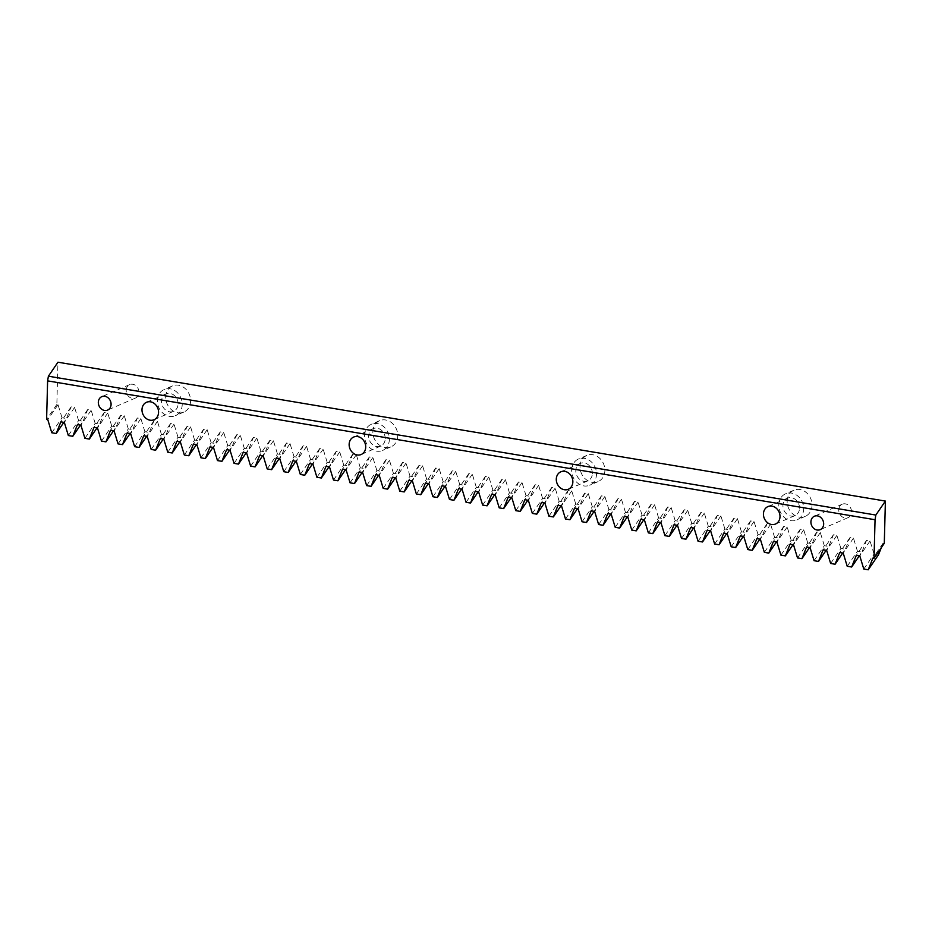 <?xml version="1.0" encoding="UTF-8"?>
<svg xmlns="http://www.w3.org/2000/svg" width="932" height="932" viewBox="0 0 932 932"><rect width="100%" height="100%" fill="white"/><g stroke="black" fill="none" stroke-linecap="round" stroke-linejoin="round"><path stroke-width="0.7" stroke-dasharray="4.66 3.5" d="M838.788 509.862A7.316 6.198 66.7 0 1 842.272 504.212A7.316 6.198 66.7 0 1 851.545 511.994A7.316 6.198 66.7 0 1 848.073 517.644A7.316 6.198 66.7 0 1 838.788 509.862M126.204 390.275A7.316 6.198 66.7 0 1 129.688 384.625A7.316 6.198 66.7 0 1 138.961 392.419A7.316 6.198 66.7 0 1 135.478 398.057A7.316 6.198 66.7 0 1 126.204 390.275M787.167 501.195A14.26 12.069 66.7 0 1 793.947 490.197A14.26 12.069 66.7 0 1 812.028 505.365A14.26 12.069 66.7 0 1 805.248 516.375A14.26 12.069 66.7 0 1 787.167 501.195M778.803 504.806A14.26 12.069 66.7 0 1 785.583 493.797A14.26 12.069 66.7 0 1 803.664 508.977A14.26 12.069 66.7 0 1 796.883 519.974A14.26 12.069 66.7 0 1 778.803 504.806M580.019 466.431A14.26 12.069 66.7 0 1 586.811 455.433A14.26 12.069 66.7 0 1 604.88 470.602A14.26 12.069 66.7 0 1 598.099 481.611A14.26 12.069 66.7 0 1 580.019 466.431M571.654 470.043A14.26 12.069 66.7 0 1 578.446 459.033A14.26 12.069 66.7 0 1 596.515 474.213A14.26 12.069 66.7 0 1 589.735 485.211A14.26 12.069 66.7 0 1 571.654 470.043M372.87 431.667A14.26 12.069 66.7 0 1 379.662 420.67A14.26 12.069 66.7 0 1 397.731 435.838A14.26 12.069 66.7 0 1 390.951 446.847A14.26 12.069 66.7 0 1 372.87 431.667M364.505 435.279A14.26 12.069 66.7 0 1 371.297 424.27A14.26 12.069 66.7 0 1 389.366 439.45A14.26 12.069 66.7 0 1 382.586 450.447A14.26 12.069 66.7 0 1 364.505 435.279M165.721 396.904A14.26 12.069 66.7 0 1 172.513 385.906A14.26 12.069 66.7 0 1 190.582 401.075A14.26 12.069 66.7 0 1 183.802 412.084A14.26 12.069 66.7 0 1 165.721 396.904M157.368 400.515A14.26 12.069 66.7 0 1 164.149 389.506A14.26 12.069 66.7 0 1 182.218 404.686A14.26 12.069 66.7 0 1 175.437 415.684A14.26 12.069 66.7 0 1 157.368 400.515M178.082 403.987A9.506 8.039 -113.3 0 0 166.024 393.875A9.506 8.039 -113.3 0 0 161.504 401.203A9.506 8.039 -113.3 0 0 173.55 411.327A9.506 8.039 -113.3 0 0 178.082 403.987M385.231 438.751A9.506 8.039 -113.3 0 0 373.173 428.638A9.506 8.039 -113.3 0 0 368.653 435.966A9.506 8.039 -113.3 0 0 380.699 446.09A9.506 8.039 -113.3 0 0 385.231 438.751M592.368 473.514A9.506 8.039 -113.3 0 0 580.321 463.402A9.506 8.039 -113.3 0 0 575.801 470.73A9.506 8.039 -113.3 0 0 587.847 480.854A9.506 8.039 -113.3 0 0 592.368 473.514M799.516 508.278A9.506 8.039 -113.3 0 0 787.47 498.166A9.506 8.039 -113.3 0 0 782.95 505.493A9.506 8.039 -113.3 0 0 794.996 515.617A9.506 8.039 -113.3 0 0 799.516 508.278M847.211 566.26L857.463 551.278L861.902 552.024L859.304 555.833M830.645 563.476L840.885 548.494L845.336 549.239L842.726 553.049M814.067 560.691L824.319 545.709L828.758 546.455L826.16 550.276M797.501 557.918L807.741 542.937L812.191 543.682L809.582 547.492M780.923 555.134L791.175 540.152L795.625 540.898L793.016 544.707M764.357 552.35L774.597 537.368L779.047 538.114L776.438 541.923M747.779 549.577L758.031 534.584L762.481 535.329L759.871 539.15M731.212 546.793L741.453 531.811L745.903 532.556L743.293 536.366M714.634 544.008L724.886 529.027L729.337 529.772L726.727 533.582M698.068 541.224L708.32 526.242L712.759 526.988L710.149 530.809M681.502 538.451L691.742 523.469L696.192 524.215L693.583 528.025M664.924 535.667L675.176 520.685L679.614 521.431L677.005 525.24M648.357 532.883L658.598 517.901L663.048 518.646L660.438 522.456M631.779 530.11L642.032 515.116L646.47 515.862L643.861 519.683M615.213 527.326L625.454 512.344L629.904 513.089L627.294 516.899M598.635 524.541L608.887 509.559L613.326 510.305L610.728 514.115M582.069 521.757L592.309 506.775L596.76 507.521L594.15 511.342M565.491 518.984L575.743 503.991L580.182 504.748L577.584 508.557M548.925 516.2L559.165 501.218L563.615 501.964L561.006 505.773M532.347 513.415L542.599 498.434L547.037 499.179L544.439 502.989M515.78 510.643L526.021 495.649L530.471 496.395L527.862 500.216M499.203 507.858L509.455 492.877L513.905 493.622L511.295 497.432M482.636 505.074L492.877 490.092L497.327 490.838L494.717 494.647M466.058 502.29L476.31 487.308L480.761 488.053L478.151 491.875M449.492 499.517L459.732 484.524L464.183 485.281L461.573 489.09M432.914 496.733L443.166 481.751L447.616 482.496L445.007 486.306M416.348 493.948L426.6 478.966L431.038 479.712L428.429 483.522M399.77 491.176L410.022 476.182L414.472 476.928L411.862 480.749M383.203 488.391L393.455 473.409L397.894 474.155L395.285 477.965M366.637 485.607L376.877 470.625L381.328 471.371L378.718 475.18M350.059 482.823L360.311 467.841L364.75 468.586L362.14 472.396M333.493 480.05L343.733 465.056L348.184 465.802L345.574 469.623M316.915 477.266L327.167 462.284L331.606 463.029L328.996 466.839M300.349 474.481L310.589 459.499L315.039 460.245L312.43 464.054M283.771 471.697L294.023 456.715L298.461 457.461L295.863 461.282M267.204 468.924L277.445 453.942L281.895 454.688L279.285 458.497M250.626 466.14L260.878 451.158L265.317 451.904L262.719 455.713M234.06 463.355L244.3 448.374L248.751 449.119L246.141 452.929M217.482 460.583L227.734 445.589L232.173 446.335L229.575 450.156M200.916 457.798L211.156 442.817L215.607 443.562L212.997 447.372M184.338 455.014L194.59 440.032L199.04 440.778L196.431 444.587M167.772 452.23L178.012 437.248L182.462 437.993L179.853 441.815M151.194 449.457L161.446 434.475L165.896 435.221L163.286 439.03M134.627 446.673L144.868 431.691L149.318 432.436L146.708 436.246M118.049 443.888L128.301 428.906L132.752 429.652L130.142 433.462M101.483 441.116L111.735 426.122L116.174 426.868L113.564 430.689M84.905 438.331L95.157 423.349L99.608 424.095L96.998 427.905M68.339 435.547L78.591 420.565L83.03 421.311L80.42 425.12M51.773 432.763L62.013 417.781L66.463 418.526L63.854 422.347M884.293 543.321L883.128 543.123L881.311 547.69M863.789 569.044L874.03 554.051L878.48 554.796M874.03 554.051L870.034 540.933L866.55 540.35L861.902 552.024M857.463 551.278L853.467 538.148L849.984 537.566L845.336 549.239M840.885 548.494L836.889 535.364L833.406 534.782L828.758 546.455M824.319 545.709L820.323 532.591L816.84 532.009L812.191 543.682M807.741 542.937L803.745 529.807L800.262 529.225L795.625 540.898M791.175 540.152L787.179 527.023L783.696 526.44L779.047 538.114M774.597 537.368L770.613 524.25L767.118 523.656L762.481 535.329M758.031 534.584L754.035 521.466L750.551 520.883L745.903 532.556M741.453 531.811L737.468 518.681L733.973 518.099L729.337 529.772M724.886 529.027L720.89 515.897L717.407 515.314L712.759 526.988M708.32 526.242L704.324 513.124L700.829 512.53L696.192 524.215M691.742 523.469L687.746 510.34L684.263 509.757L679.614 521.431M675.176 520.685L671.18 507.556L667.685 506.973L663.048 518.646M658.598 517.901L654.602 504.783L651.119 504.189L646.47 515.862M642.032 515.116L638.036 501.998L634.541 501.416L629.904 513.089M625.454 512.344L621.458 499.214L617.974 498.632L613.326 510.305M608.887 509.559L604.891 496.43L601.408 495.847L596.76 507.521M592.309 506.775L588.313 493.657L584.83 493.063L580.182 504.748M575.743 503.991L571.747 490.873L568.264 490.29L563.615 501.964M559.165 501.218L555.169 488.088L551.686 487.506L547.037 499.179M542.599 498.434L538.603 485.316L535.119 484.722L530.471 496.395M526.021 495.649L522.025 482.531L518.542 481.949L513.905 493.622M509.455 492.877L505.459 479.747L501.975 479.165L497.327 490.838M492.877 490.092L488.881 476.963L485.397 476.38L480.761 488.053M476.31 487.308L472.314 474.19L468.831 473.596L464.183 485.281M459.732 484.524L455.748 471.406L452.253 470.823L447.616 482.496M443.166 481.751L439.17 468.621L435.687 468.039L431.038 479.712M426.6 478.966L422.604 465.837L419.109 465.254L414.472 476.928M410.022 476.182L406.026 463.064L402.542 462.482L397.894 474.155M393.455 473.409L389.46 460.28L385.965 459.697L381.328 471.371M376.877 470.625L372.882 457.495L369.398 456.913L364.75 468.586M360.311 467.841L356.315 454.723L352.82 454.129L348.184 465.802M343.733 465.056L339.737 451.938L336.254 451.356L331.606 463.029M327.167 462.284L323.171 449.154L319.688 448.572L315.039 460.245M310.589 459.499L306.593 446.37L303.11 445.787L298.461 457.461M294.023 456.715L290.027 443.597L286.543 443.015L281.895 454.688M277.445 453.942L273.449 440.813L269.965 440.23L265.317 451.904M260.878 451.158L256.882 438.028L253.399 437.446L248.751 449.119M244.3 448.374L240.305 435.256L236.821 434.662L232.173 446.335M227.734 445.589L223.738 432.471L220.255 431.889L215.607 443.562M211.156 442.817L207.16 429.687L203.677 429.104L199.04 440.778M194.59 440.032L190.594 426.903L187.111 426.32L182.462 437.993M178.012 437.248L174.016 424.13L170.533 423.547L165.896 435.221M161.446 434.475L157.45 421.346L153.966 420.763L149.318 432.436M144.868 431.691L140.883 418.561L137.388 417.979L132.752 429.652M128.301 428.906L124.306 415.788L120.822 415.194L116.174 426.868M111.735 426.122L107.739 413.004L104.244 412.422L99.608 424.095M95.157 423.349L91.161 410.22L87.678 409.637L83.03 421.311M78.591 420.565L74.595 407.435L71.1 406.853L66.463 418.526M62.013 417.781L58.017 404.663L56.852 404.465L57.959 362.21M56.852 404.465L46.6 419.447M58.017 404.663L47.777 419.645M74.595 407.435L64.343 422.429M71.1 406.853L60.86 421.835M91.161 410.22L80.921 425.202M87.678 409.637L77.426 424.619M107.739 413.004L97.487 427.986M104.244 412.422L94.004 427.404M124.306 415.788L114.054 430.77M120.822 415.194L110.57 430.188M140.883 418.561L130.631 433.555M137.388 417.979L127.148 432.961M157.45 421.346L147.198 436.327M153.966 420.763L143.714 435.745M174.016 424.13L163.776 439.112M170.533 423.547L160.292 438.529M190.594 426.903L180.342 441.896M187.111 426.32L176.859 441.302M207.16 429.687L196.92 444.669M203.677 429.104L193.437 444.086M223.738 432.471L213.486 447.453M220.255 431.889L210.003 446.871M240.305 435.256L230.064 450.238M236.821 434.662L226.581 449.655M256.882 438.028L246.63 453.022M253.399 437.446L243.147 452.428M273.449 440.813L263.208 455.795M269.965 440.23L259.725 455.212M290.027 443.597L279.775 458.579M286.543 443.015L276.291 457.996M306.593 446.37L296.353 461.363M303.11 445.787L292.858 460.769M323.171 449.154L312.919 464.136M319.688 448.572L309.436 463.553M339.737 451.938L329.497 466.92M336.254 451.356L326.002 466.338M356.315 454.723L346.063 469.705M352.82 454.129L342.58 469.122M372.882 457.495L362.641 472.489M369.398 456.913L359.146 471.895M389.46 460.28L379.208 475.262M385.965 459.697L375.724 474.679M406.026 463.064L395.785 478.046M402.542 462.482L392.29 477.464M422.604 465.837L412.352 480.83M419.109 465.254L408.868 480.236M439.17 468.621L428.918 483.603M435.687 468.039L425.435 483.021M455.748 471.406L445.496 486.387M452.253 470.823L442.013 485.805M472.314 474.19L462.062 489.172M468.831 473.596L458.579 488.589M488.881 476.963L478.64 491.956M485.397 476.38L475.157 491.362M505.459 479.747L495.207 494.729M501.975 479.165L491.723 494.146M522.025 482.531L511.785 497.513M518.542 481.949L508.301 496.931M538.603 485.316L528.351 500.298M535.119 484.722L524.867 499.715M555.169 488.088L544.929 503.07M551.686 487.506L541.445 502.488M571.747 490.873L561.495 505.855M568.264 490.29L558.012 505.272M588.313 493.657L578.073 508.639M584.83 493.063L574.578 508.057M604.891 496.43L594.639 511.423M601.408 495.847L591.156 510.829M621.458 499.214L611.217 514.196M617.974 498.632L607.722 513.614M638.036 501.998L627.784 516.98M634.541 501.416L624.3 516.398M654.602 504.783L644.362 519.765M651.119 504.189L640.867 519.182M671.18 507.556L660.928 522.537M667.685 506.973L657.444 521.955M687.746 510.34L677.506 525.322M684.263 509.757L674.011 524.739M704.324 513.124L694.072 528.106M700.829 512.53L690.589 527.524M720.89 515.897L710.65 530.89M717.407 515.314L707.155 530.296M737.468 518.681L727.216 533.663M733.973 518.099L723.733 533.081M754.035 521.466L743.783 536.448M750.551 520.883L740.299 535.865M770.613 524.25L760.361 539.232M767.118 523.656L756.877 538.649M787.179 527.023L776.927 542.016M783.696 526.44L773.443 541.422M803.745 529.807L793.505 544.789M800.262 529.225L790.021 544.206M820.323 532.591L810.071 547.573M816.84 532.009L806.588 546.991M836.889 535.364L826.649 550.358M833.406 534.782L823.166 549.764M853.467 538.148L843.215 553.13M849.984 537.566L839.732 552.548M870.034 540.933L859.793 555.915M866.55 540.35L856.31 555.332M883.128 543.123L872.876 558.117M842.272 504.212L814.393 516.235M129.688 384.625L101.809 396.648M793.947 490.197L785.583 493.797M586.811 455.433L578.446 459.033M379.662 420.67L371.297 424.27M172.513 385.906L164.149 389.506M166.024 393.875L146.51 402.286M373.173 428.638L353.659 437.05M580.321 463.402L560.808 471.813M787.47 498.166L767.956 506.577M794.996 515.617L775.482 524.029M587.847 480.854L568.334 489.265M380.699 446.09L361.185 454.501M173.55 411.327L154.036 419.738M183.802 412.084L175.437 415.684M390.951 446.847L382.586 450.447M598.099 481.611L589.735 485.211M805.248 516.375L796.883 519.974M135.478 398.057L107.599 410.092M848.073 517.644L820.183 529.667"/><path stroke-width="1.4" d="M810.91 521.885A7.316 6.198 66.7 0 1 814.393 516.235A7.316 6.198 66.7 0 1 823.667 524.029A7.316 6.198 66.7 0 1 820.183 529.667A7.316 6.198 66.7 0 1 810.91 521.885M98.326 402.298A7.316 6.198 66.7 0 1 101.809 396.648A7.316 6.198 66.7 0 1 111.083 404.441A7.316 6.198 66.7 0 1 107.599 410.092A7.316 6.198 66.7 0 1 98.326 402.298M141.99 409.626A9.506 8.039 66.7 0 1 146.51 402.286A9.506 8.039 66.7 0 1 158.556 412.41A9.506 8.039 66.7 0 1 154.036 419.738A9.506 8.039 66.7 0 1 141.99 409.626M349.139 444.389A9.506 8.039 66.7 0 1 353.659 437.05A9.506 8.039 66.7 0 1 365.705 447.174A9.506 8.039 66.7 0 1 361.185 454.501A9.506 8.039 66.7 0 1 349.139 444.389M556.288 479.153A9.506 8.039 66.7 0 1 560.808 471.813A9.506 8.039 66.7 0 1 572.854 481.937A9.506 8.039 66.7 0 1 568.334 489.265A9.506 8.039 66.7 0 1 556.288 479.153M763.436 513.916A9.506 8.039 66.7 0 1 767.956 506.577A9.506 8.039 66.7 0 1 780.002 516.701A9.506 8.039 66.7 0 1 775.482 524.029A9.506 8.039 66.7 0 1 763.436 513.916M859.304 555.833L851.662 567.005L847.211 566.26L843.215 553.13L839.732 552.548L835.084 564.221L830.645 563.476L826.649 550.358L823.166 549.764L818.517 561.448L814.067 560.691L810.071 547.573L806.588 546.991L801.939 558.664L797.501 557.918L793.505 544.789L790.021 544.206L785.373 555.88L780.923 555.134L776.927 542.016L773.443 541.422L768.807 553.095L764.357 552.35L760.361 539.232L756.877 538.649L752.229 550.323L747.779 549.577L743.783 536.448L740.299 535.865L735.663 547.538L731.212 546.793L727.216 533.663L723.733 533.081L719.085 544.754L714.634 544.008L710.65 530.89L707.155 530.296L702.518 541.97L698.068 541.224L694.072 528.106L690.589 527.524L685.94 539.197L681.502 538.451L677.506 525.322L674.011 524.739L669.374 536.413L664.924 535.667L660.928 522.537L657.444 521.955L652.796 533.628L648.357 532.883L644.362 519.765L640.867 519.182L636.23 530.856L631.779 530.11L627.784 516.98L624.3 516.398L619.652 528.071L615.213 527.326L611.217 514.196L607.722 513.614L603.086 525.287L598.635 524.541L594.639 511.423L591.156 510.829L586.508 522.503L582.069 521.757L578.073 508.639L574.578 508.057L569.941 519.73L565.491 518.984L561.495 505.855L558.012 505.272L553.363 516.945L548.925 516.2L544.929 503.07L541.445 502.488L536.797 514.161L532.347 513.415L528.351 500.298L524.867 499.715L520.219 511.388L515.78 510.643L511.785 497.513L508.301 496.931L503.653 508.604L499.203 507.858L495.207 494.729L491.723 494.146L487.075 505.82L482.636 505.074L478.64 491.956L475.157 491.362L470.509 503.035L466.058 502.29L462.062 489.172L458.579 488.589L453.942 500.263L449.492 499.517L445.496 486.387L442.013 485.805L437.364 497.478L432.914 496.733L428.918 483.603L425.435 483.021L420.798 494.694L416.348 493.948L412.352 480.83L408.868 480.236L404.22 491.921L399.77 491.176L395.785 478.046L392.29 477.464L387.654 489.137L383.203 488.391L379.208 475.262L375.724 474.679L371.076 486.353L366.637 485.607L362.641 472.489L359.146 471.895L354.51 483.568L350.059 482.823L346.063 469.705L342.58 469.122L337.932 480.796L333.493 480.05L329.497 466.92L326.002 466.338L321.365 478.011L316.915 477.266L312.919 464.136L309.436 463.553L304.787 475.227L300.349 474.481L296.353 461.363L292.858 460.769L288.221 472.454L283.771 471.697L279.775 458.579L276.291 457.996L271.643 469.67L267.204 468.924L263.208 455.795L259.725 455.212L255.077 466.885L250.626 466.14L246.63 453.022L243.147 452.428L238.499 464.101L234.06 463.355L230.064 450.238L226.581 449.655L221.933 461.328L217.482 460.583L213.486 447.453L210.003 446.871L205.355 458.544L200.916 457.798L196.92 444.669L193.437 444.086L188.788 455.76L184.338 455.014L180.342 441.896L176.859 441.302L172.21 452.987L167.772 452.23L163.776 439.112L160.292 438.529L155.644 450.203L151.194 449.457L147.198 436.327L143.714 435.745L139.078 447.418L134.627 446.673L130.631 433.555L127.148 432.961L122.5 444.634L118.049 443.888L114.054 430.77L110.57 430.188L105.933 441.861L101.483 441.116L97.487 427.986L94.004 427.404L89.356 439.077L84.905 438.331L80.921 425.202L77.426 424.619L72.789 436.293L68.339 435.547L64.343 422.429L60.86 421.835L56.211 433.508L51.773 432.763L47.777 419.645L46.6 419.447L47.614 380.873L48.394 376.202L57.959 362.21L885.4 501.078L875.835 515.058L875.055 519.73L47.614 380.873M842.726 553.049L835.084 564.221M826.16 550.276L818.517 561.448M809.582 547.492L801.939 558.664M793.016 544.707L785.373 555.88M776.438 541.923L768.807 553.095M759.871 539.15L752.229 550.323M743.293 536.366L735.663 547.538M726.727 533.582L719.085 544.754M710.149 530.809L702.518 541.97M693.583 528.025L685.94 539.197M677.005 525.24L669.374 536.413M660.438 522.456L652.796 533.628M643.861 519.683L636.23 530.856M627.294 516.899L619.652 528.071M610.728 514.115L603.086 525.287M594.15 511.342L586.508 522.503M577.584 508.557L569.941 519.73M561.006 505.773L553.363 516.945M544.439 502.989L536.797 514.161M527.862 500.216L520.219 511.388M511.295 497.432L503.653 508.604M494.717 494.647L487.075 505.82M478.151 491.875L470.509 503.035M461.573 489.09L453.942 500.263M445.007 486.306L437.364 497.478M428.429 483.522L420.798 494.694M411.862 480.749L404.22 491.921M395.285 477.965L387.654 489.137M378.718 475.18L371.076 486.353M362.14 472.396L354.51 483.568M345.574 469.623L337.932 480.796M328.996 466.839L321.365 478.011M312.43 464.054L304.787 475.227M295.863 461.282L288.221 472.454M279.285 458.497L271.643 469.67M262.719 455.713L255.077 466.885M246.141 452.929L238.499 464.101M229.575 450.156L221.933 461.328M212.997 447.372L205.355 458.544M196.431 444.587L188.788 455.76M179.853 441.815L172.21 452.987M163.286 439.03L155.644 450.203M146.708 436.246L139.078 447.418M130.142 433.462L122.5 444.634M113.564 430.689L105.933 441.861M96.998 427.905L89.356 439.077M80.42 425.12L72.789 436.293M63.854 422.347L56.211 433.508M881.311 547.69L878.48 554.796L868.228 569.79L863.789 569.044L859.793 555.915L856.31 555.332L851.662 567.005M868.228 569.79L872.876 558.117L874.041 558.303L884.293 543.321L885.4 501.078M874.041 558.303L875.055 519.73M48.394 376.202L875.835 515.058"/></g></svg>
